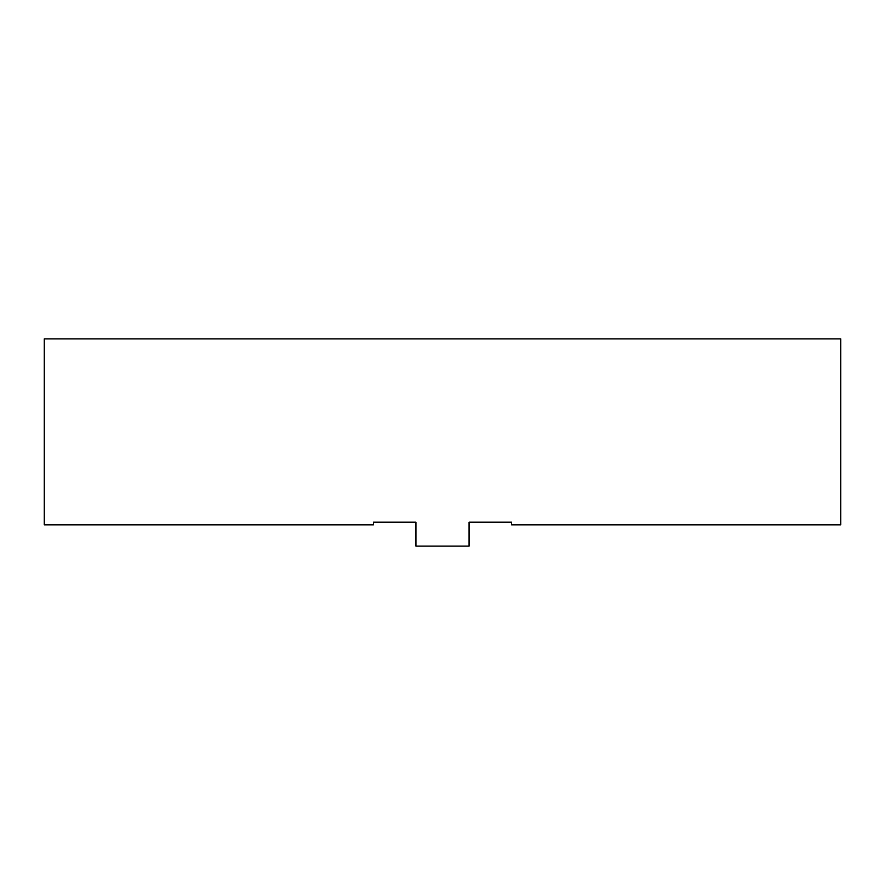 <?xml version="1.0" encoding="UTF-8"?>
<svg xmlns="http://www.w3.org/2000/svg" width="885" height="885" viewBox="0 0 885 885"><rect width="100%" height="100%" fill="white"/><g stroke="black" fill="none" stroke-linecap="round" stroke-linejoin="round"><path stroke-width="1.33" d="M840.75 338.889L44.25 338.889L44.25 524.86L373.426 524.86L373.426 522.205L415.928 522.205L415.928 546.111L469.072 546.111L469.072 522.205L511.574 522.205L511.574 524.86L840.75 524.86L840.75 338.889"/></g></svg>
